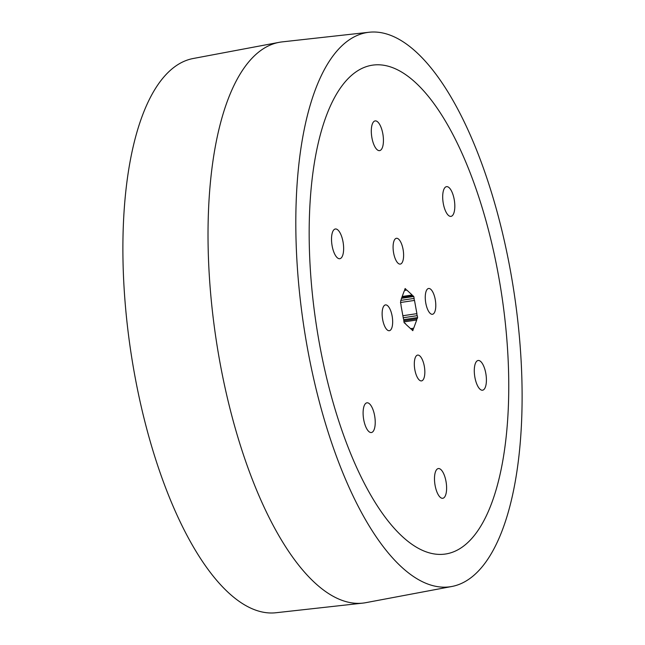 <?xml version="1.0" encoding="UTF-8"?>
<svg xmlns="http://www.w3.org/2000/svg" width="645" height="645" viewBox="0 0 645 645"><rect width="100%" height="100%" fill="white"/><g stroke="black" fill="none" stroke-linecap="round" stroke-linejoin="round"><path stroke-width="0.97" d="M403.996 321.903L416.718 320.009A1.492 0.564 -98.5 0 1 417.041 318.767A1.492 0.564 -98.5 0 1 417.089 318.751A1.492 0.564 -98.5 0 1 417.178 318.759L417.613 317.566L403.738 319.638M411.905 329.676L413.227 329.482A1.492 0.564 -98.5 0 1 413.558 328.232A1.492 0.564 -98.5 0 1 413.598 328.224A1.492 0.564 -98.5 0 1 413.687 328.224L416.718 320.009M404.802 289.411L405.915 289.25L405.133 288.525L404.697 289.71A1.492 0.564 -98.5 0 1 404.318 290.968A1.492 0.564 -98.5 0 1 404.23 290.959L401.206 299.183A1.492 0.564 -98.5 0 1 400.835 300.441A1.492 0.564 -98.5 0 1 400.747 300.433L400.658 303.537A1.492 0.564 -98.5 0 1 401.021 305.553L403.423 318.775A1.492 0.564 -98.5 0 1 403.786 320.783L404.141 322.702L404.923 323.419A1.492 0.564 -98.5 0 1 405.044 323.33A1.492 0.564 -98.5 0 1 405.084 323.322A1.492 0.564 -98.5 0 1 405.745 324.185L411.179 329.184A1.492 0.564 -98.5 0 1 411.3 329.095A1.492 0.564 -98.5 0 1 411.341 329.087A1.492 0.564 -98.5 0 1 412.002 329.942L412.792 330.667L413.227 329.482M400.674 263.99A13.045 4.958 -98.5 0 1 400.271 264.095A13.045 4.958 -98.5 0 1 393.531 252.461A13.045 4.958 -98.5 0 1 396.022 238.4A13.045 4.958 -98.5 0 1 396.425 238.295A13.045 4.958 -98.5 0 1 403.165 249.929A13.045 4.958 -98.5 0 1 400.674 263.99M432.851 314.18A13.045 4.958 -98.5 0 1 432.448 314.284A13.045 4.958 -98.5 0 1 425.708 302.65A13.045 4.958 -98.5 0 1 428.199 288.589A13.045 4.958 -98.5 0 1 428.603 288.484A13.045 4.958 -98.5 0 1 435.343 300.119A13.045 4.958 -98.5 0 1 432.851 314.18M421.903 380.792A13.045 4.958 -98.5 0 1 421.499 380.897A13.045 4.958 -98.5 0 1 414.759 369.262A13.045 4.958 -98.5 0 1 417.25 355.202A13.045 4.958 -98.5 0 1 417.646 355.097A13.045 4.958 -98.5 0 1 424.394 366.731A13.045 4.958 -98.5 0 1 421.903 380.792M389.725 330.603A13.045 4.958 -98.5 0 1 389.322 330.708A13.045 4.958 -98.5 0 1 382.582 319.073A13.045 4.958 -98.5 0 1 385.073 305.012A13.045 4.958 -98.5 0 1 385.468 304.908A13.045 4.958 -98.5 0 1 392.216 316.542A13.045 4.958 -98.5 0 1 389.725 330.603M364.901 67.153A247.14 93.904 -98.5 0 1 373.818 64.992A247.14 93.904 -98.5 0 1 500.528 287.347A247.14 93.904 -98.5 0 1 453.024 552.039A247.14 93.904 -98.5 0 1 446.775 553.805A247.14 93.904 -98.5 0 1 317.977 335.336A247.14 93.904 -98.5 0 1 364.901 67.153A247.14 93.904 -98.5 0 1 373.818 64.992A247.14 93.904 -98.5 0 1 500.528 287.347A247.14 93.904 -98.5 0 1 453.024 552.039A247.14 93.904 -98.5 0 1 446.775 553.805A247.14 93.904 -98.5 0 1 317.977 335.336A247.14 93.904 -98.5 0 1 364.901 67.153M446.074 186.776A15.029 5.708 81.5 0 0 443.204 202.973A15.029 5.708 81.5 0 0 450.976 216.373A15.029 5.708 81.5 0 0 451.435 216.252A15.029 5.708 81.5 0 0 454.306 200.055A15.029 5.708 81.5 0 0 446.542 186.655A15.029 5.708 81.5 0 0 446.074 186.776M374.689 121.026A15.029 5.708 81.5 0 0 371.818 137.224A15.029 5.708 81.5 0 0 379.591 150.624A15.029 5.708 81.5 0 0 380.05 150.503A15.029 5.708 81.5 0 0 382.92 134.305A15.029 5.708 81.5 0 0 375.156 120.905A15.029 5.708 81.5 0 0 374.689 121.026M477.671 360.603A15.029 5.708 81.5 0 0 474.801 376.801A15.029 5.708 81.5 0 0 482.565 390.209A15.029 5.708 81.5 0 0 483.024 390.088A15.029 5.708 81.5 0 0 485.895 373.882A15.029 5.708 81.5 0 0 478.13 360.482A15.029 5.708 81.5 0 0 477.671 360.603M334.9 229.104A15.029 5.708 81.5 0 0 332.03 245.302A15.029 5.708 81.5 0 0 339.794 258.709A15.029 5.708 81.5 0 0 340.254 258.589A15.029 5.708 81.5 0 0 343.124 242.391A15.029 5.708 81.5 0 0 335.36 228.983A15.029 5.708 81.5 0 0 334.9 229.104M366.489 402.932A15.029 5.708 81.5 0 0 363.619 419.137A15.029 5.708 81.5 0 0 371.383 432.537A15.029 5.708 81.5 0 0 371.842 432.416A15.029 5.708 81.5 0 0 374.713 416.219A15.029 5.708 81.5 0 0 366.949 402.811A15.029 5.708 81.5 0 0 366.489 402.932M437.874 468.681A15.029 5.708 81.5 0 0 435.004 484.887A15.029 5.708 81.5 0 0 442.768 498.287A15.029 5.708 81.5 0 0 443.228 498.166A15.029 5.708 81.5 0 0 446.098 481.968A15.029 5.708 81.5 0 0 438.334 468.56A15.029 5.708 81.5 0 0 437.874 468.681M402.198 296.498L412.171 295.007L406.745 290.008A1.492 0.564 -98.5 0 1 406.576 290.105A1.492 0.564 -98.5 0 1 405.915 289.25M412.171 295.007A1.492 0.564 -98.5 0 0 412.832 295.87A1.492 0.564 -98.5 0 0 413.002 295.773L413.784 296.49L401.521 298.321M400.472 302.513L414.501 300.417L416.904 313.639L402.875 315.736M403.238 317.743L417.267 315.655L417.613 317.566M413.784 296.49L414.13 298.409A1.492 0.564 -98.5 0 0 414.501 300.417M417.267 315.655A1.492 0.564 -98.5 0 1 416.904 313.639M400.964 300.377L414.13 298.409M359.007 34.709A280.22 106.465 -98.5 0 1 369.109 32.25A280.22 106.465 -98.5 0 1 512.783 284.372A280.22 106.465 -98.5 0 1 458.918 584.483A280.22 106.465 -98.5 0 1 451.831 586.49A280.22 106.465 -98.5 0 1 305.794 338.778A280.22 106.465 -98.5 0 1 359.007 34.709M451.831 586.49L365.876 602.656A283.518 107.723 -98.5 0 1 362.821 603.115A283.518 107.723 -98.5 0 1 217.462 348.018A283.518 107.723 -98.5 0 1 271.956 44.376A283.518 107.723 -98.5 0 1 279.124 42.344A283.518 107.723 -98.5 0 1 282.179 41.885L369.109 32.25M362.821 603.115L275.891 612.75A280.22 106.465 -98.5 0 1 132.217 360.628A280.22 106.465 -98.5 0 1 186.083 60.517A280.22 106.465 -98.5 0 1 193.169 58.51L279.124 42.344M406.576 290.105L404.665 290.395M412.832 295.87L401.819 297.514M413.598 328.224L410.623 328.668M417.089 318.751L403.794 320.734"/></g></svg>
